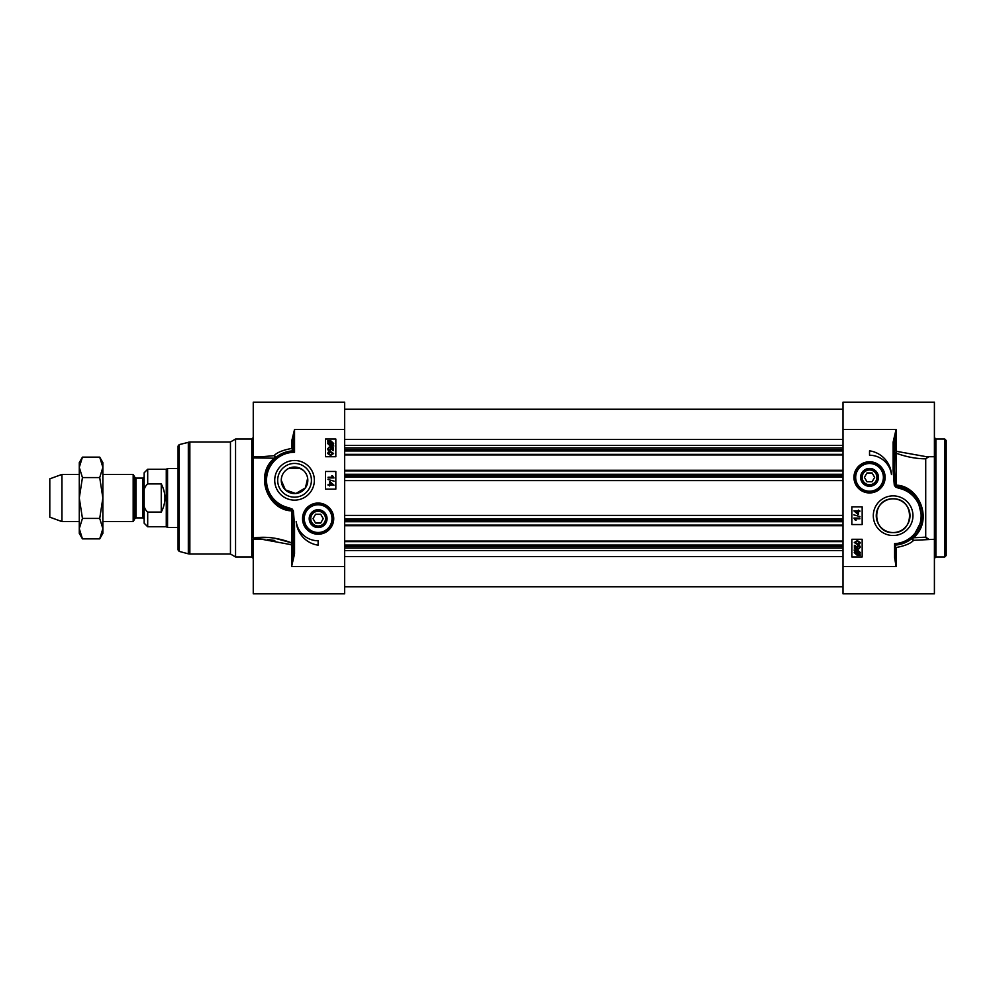 <?xml version="1.0" encoding="UTF-8"?>
<svg xmlns="http://www.w3.org/2000/svg" width="996" height="996" viewBox="0 0 996 996"><rect width="100%" height="100%" fill="white"/><g stroke="black" fill="none" stroke-linecap="round" stroke-linejoin="round"><path stroke-width="1.49" d="M99.712 457.139L102.874 462.617L102.874 533.383L99.712 538.861L102.874 528.639L99.712 518.43L102.874 498L99.712 477.57L102.874 467.361L99.712 457.139L82.444 457.139L79.282 467.361L79.282 462.617L82.444 457.139M82.444 538.861L79.282 533.383L79.282 467.361L82.444 477.57L79.282 498L82.444 518.43L79.282 528.639L82.444 538.861L99.712 538.861M99.712 518.43L82.444 518.43M99.712 477.57L82.444 477.57M344.666 454.948L843.002 454.948M344.666 470.286L843.002 470.286M344.666 525.714L843.002 525.714M344.666 541.052L843.002 541.052M135.991 478.092L142.976 478.092L142.976 517.908L135.991 517.908L135.991 478.092L134.97 477.507L134.97 518.493L133.178 521.593L133.178 474.407L102.874 474.407M142.976 517.908L144.159 519.078L144.159 476.922L142.976 478.092M144.159 500.727L144.159 523.211L147.694 526.747L147.694 512.081C144.52 509.367 143.337 505.582 144.159 500.727L144.159 495.273C143.337 490.418 144.52 486.633 147.694 483.919L161.265 483.919C166.133 493.306 166.133 502.694 161.265 512.081L147.694 512.081M147.694 483.919L147.694 469.253L144.159 472.789L144.159 494.464M161.265 483.919L161.265 512.081M147.694 526.747L166.27 526.747L166.27 469.253L147.694 469.253M178.072 527.482L167.552 527.482L167.552 468.518L178.072 468.518M79.282 521.593L61.951 521.593L61.951 474.407L79.282 474.407M61.951 521.593L49.8 517.161L49.8 478.839L61.951 474.407M303.382 470.411L298.999 467.809L288.566 468.456M281.432 478.229L281.27 480.309L285.342 489.87L295.824 493.518L305.423 487.903L307.652 478.229M288.554 468.469L285.703 470.411M275.556 538.438L291.654 542.857C278.096 537.753 265.297 536.159 253.258 538.077L268.497 537.466M261.164 539.284L253.258 539.284L253.258 593.828L344.666 593.828L344.666 429.438L294.542 429.438L293.061 442.124L293.061 450.852L294.542 452.296L294.542 429.438L291.591 441.477L291.591 448.461C282.789 450.105 276.938 452.52 274.049 455.682A1.469 0.747 -99.7 0 1 274.821 457.687C253.507 474.93 268.235 510.089 291.243 510.836L291.654 510.886A1.469 0.759 96.8 0 0 291.529 510.039L292.289 510.948L293.061 525.278L293.061 553.876L291.591 566.562L294.542 553.876L293.061 553.876M230.462 554.025L235.566 556.976L235.566 439.024L230.462 441.975L189.85 441.975L189.85 554.025L230.462 554.025L230.462 441.975M179.156 444.627L179.156 551.373L178.072 549.941L178.072 446.059L179.156 444.627L189.85 441.975M307.814 480.309A13.272 13.272 0 0 1 294.542 493.58A13.272 13.272 0 0 1 281.27 480.309A13.272 13.272 0 0 1 294.542 467.037A13.272 13.272 0 0 1 307.814 480.309M333.722 518.642A15.6 15.6 0 0 0 310.329 505.134A15.6 15.6 0 0 0 310.329 532.15A15.6 15.6 0 0 0 333.722 518.642M277.672 480.309A16.87 16.87 0 0 1 294.542 463.439A16.87 16.87 0 0 1 311.412 480.309A16.87 16.87 0 0 1 294.542 497.178A16.87 16.87 0 0 1 277.672 480.309M314.363 480.309A19.82 19.82 0 0 0 284.632 463.14A19.82 19.82 0 0 0 284.632 497.477A19.82 19.82 0 0 0 314.363 480.309M253.258 539.284L253.258 540.044M261.873 539.272L290.882 544.625L291.591 545.372L291.591 566.562L344.666 566.562M291.591 545.372A1.469 1.145 0 0 0 293.061 544.227L291.654 542.857A1.469 0.623 -69.8 0 1 290.882 544.625M294.542 553.876L294.542 525.278L293.372 510.824L292.164 509.031L291.529 510.039L284.819 508.147L276.153 503.366M325.505 456.716L325.505 439.024L335.826 439.024L335.826 456.716L325.505 456.716M325.505 489.148L325.505 471.457L335.826 471.457L335.826 489.148L325.505 489.148M318.135 545.173A25.659 25.659 0 0 1 296.186 521.406A22.111 22.111 0 0 0 318.135 540.753L318.135 545.173M253.258 538.077L253.258 457.923L275.021 458.197A1.469 1.357 48.6 0 0 274.049 455.682L261.886 456.716M293.061 442.124A1.469 0.647 0 0 0 291.591 441.477M274.846 502.258L269.841 496.406L266.218 488.538L265.11 482.139L265.845 473.523L268.746 466.016L273.004 460.164L278.917 455.297L285.603 452.209M286.151 452.047L293.061 450.852A29.482 29.482 0 0 0 288.292 509.13L288.603 507.686A28.013 28.013 0 0 1 294.542 452.296M291.591 448.461L293.061 450.416M344.666 429.438L344.666 402.172L253.258 402.172L253.258 457.923M274.809 540.442L267.725 539.533M291.654 542.857L291.654 510.886L293.372 510.824M294.542 525.278L293.061 525.278M329.489 484.43L329.489 481.865L330.149 481.865L333.971 485.152L330.149 485.152L329.489 485.948L329.489 485.152L328.07 485.152L328.07 484.43L329.489 484.43M330.149 484.43L330.149 482.574L332.813 484.43L330.149 484.43M334.071 481.18L327.97 479.474L334.071 481.18M328.07 477.233L332.689 477.233L331.817 475.789L332.515 475.789L333.996 477.956L328.07 477.956L328.07 477.233M333.809 445.971L330.635 446.283L327.584 443.481L328.207 441.676L327.447 440.991L330.622 440.643L333.685 443.481L333.05 445.287L333.809 445.971M332.091 445.137L330.61 445.486L328.257 443.457L328.742 442.149L332.091 445.137M332.502 444.801L329.153 441.813L330.635 441.452L333.013 443.481L332.502 444.801M329.29 447.777L328.182 448.91L329.626 450.155L330.958 448.897L330.473 447.154L333.511 447.714L333.511 450.653L332.813 450.653L332.813 448.3L331.232 447.976L331.606 449.096L329.688 450.927L328.307 450.466L327.584 448.91L329.228 447.017L329.29 447.777M333.61 453.516L330.597 455.446L327.584 453.516L328.194 452.184L330.597 451.599L333.61 453.516M330.597 452.346L333.013 453.516L330.597 454.699L328.182 453.516L330.597 452.346M319.143 503.939A14.741 14.741 0 0 0 303.419 517.621A14.741 14.741 0 0 0 317.114 533.346A14.741 14.741 0 0 0 332.838 519.663A14.741 14.741 0 0 0 319.143 503.939M317.512 527.544A8.914 8.914 0 0 0 326.14 514.72A8.914 8.914 0 0 0 310.727 513.662A8.914 8.914 0 0 0 317.512 527.544M317.562 526.772A8.142 8.142 0 0 1 309.993 518.269A8.142 8.142 0 0 1 318.322 510.5A8.142 8.142 0 0 1 326.277 518.642A8.142 8.142 0 0 1 317.562 526.772M325.505 518.642A7.37 7.37 0 0 1 314.45 525.029A7.37 7.37 0 0 1 314.45 512.255A7.37 7.37 0 0 1 325.505 518.642M320.687 514.222L323.239 518.642L320.687 523.062L315.583 523.062L313.018 518.642L315.583 514.222L320.687 514.222M877.675 477.358A8.142 8.142 0 0 1 865.462 484.417A8.142 8.142 0 0 1 865.462 470.299A8.142 8.142 0 0 1 877.675 477.358M876.903 477.358A7.37 7.37 0 0 1 865.848 483.745A7.37 7.37 0 0 1 865.848 470.971A7.37 7.37 0 0 1 876.903 477.358M872.085 472.938L874.637 477.358L872.085 481.778L866.981 481.778L864.428 477.358L866.981 472.938L872.085 472.938M878.46 477.358A8.914 8.914 0 0 0 865.076 469.639A8.914 8.914 0 0 0 865.076 485.089A8.914 8.914 0 0 0 878.46 477.358M854.792 477.358A14.741 14.741 0 0 0 869.533 492.099A14.741 14.741 0 0 0 884.274 477.358A14.741 14.741 0 0 0 869.533 462.617A14.741 14.741 0 0 0 854.792 477.358A14.741 14.741 0 0 0 869.533 492.099A14.741 14.741 0 0 0 884.274 477.358A14.741 14.741 0 0 0 869.533 462.617A14.741 14.741 0 0 0 854.792 477.358M946.2 498L946.2 440.506L944.731 439.024L944.731 556.976L946.2 555.494L946.2 498M843.002 429.438L843.002 593.828L934.41 593.828L934.41 402.172L843.002 402.172L843.002 429.438L896.076 429.438L893.126 442.124L894.595 442.124L896.076 429.438L896.076 450.628A1.469 1.145 180 0 0 894.595 451.773L894.595 470.722L894.595 442.124L894.595 451.773L896.014 453.143A1.469 0.623 110.2 0 1 896.774 451.375L896.076 450.628M857.307 543.692L854.892 542.521L857.307 541.338L859.722 542.521L857.307 543.692M854.294 542.521L857.307 540.591L860.32 542.521L859.71 543.853L857.307 544.439L854.294 542.521M858.614 548.261L859.722 547.128L858.278 545.883L856.946 547.14L857.432 548.883L854.394 548.323L854.394 545.385L855.091 545.385L855.091 547.738L856.672 548.061L856.299 546.941L858.216 545.111L859.598 545.571L860.32 547.128L858.677 549.02L858.614 548.261M855.813 550.9L857.295 550.551L859.648 552.581L859.162 553.888L855.813 550.9M855.402 551.236L858.751 554.224L857.27 554.585L854.892 552.556L855.402 551.236M854.095 550.066L857.27 549.755L860.32 552.556L859.697 554.361L860.457 555.046L857.282 555.395L854.219 552.556L854.854 550.751L854.095 550.066M859.834 518.804L855.215 518.804L856.087 520.248L855.39 520.248L853.908 518.082L859.834 518.082L859.834 518.804M853.833 514.857L859.934 516.563L853.833 514.857M857.755 511.608L857.755 513.463L855.091 511.608L857.755 511.608M858.415 511.608L858.415 514.173L857.755 514.173L853.933 510.886L857.755 510.886L858.415 510.089L858.415 510.886L859.834 510.886L859.834 511.608L858.415 511.608M862.163 539.284L862.163 556.976L851.841 556.976L851.841 539.284L862.163 539.284M862.163 506.852L862.163 524.543L851.841 524.543L851.841 506.852L862.163 506.852M869.533 450.827A25.659 25.659 0 0 1 891.47 474.594A22.111 22.111 0 0 0 869.533 455.247L869.533 450.827M893.126 442.124L893.126 470.722L894.595 470.722L895.379 485.052L894.296 485.177L895.504 486.969L896.139 485.961L895.379 485.052L896.014 485.114A1.469 0.759 -83.2 0 0 896.139 485.961L899.363 486.87L899.052 488.314A28.013 28.013 0 0 1 894.595 543.667L894.595 557.474L896.076 566.562L896.076 547.539L894.595 545.584M901.517 543.953L894.595 545.148A29.482 29.482 0 0 0 899.363 486.87L909.485 491.165M917.627 499.282L922.408 519.202L912.635 537.803A1.469 1.357 -131.4 0 0 913.618 540.318A1.469 0.747 80.3 0 1 912.846 538.313C934.173 521.057 919.433 485.911 896.425 485.164L896.014 453.143C906.123 456.865 916.021 458.77 925.72 458.82L928.795 456.716M928.795 539.284L925.72 537.168L912.635 537.803L907.767 541.289L902.065 543.791M926.454 456.716L896.774 451.375M896.076 547.539C904.878 545.895 910.73 543.48 913.618 540.318L934.41 539.284M876.256 515.691A16.87 16.87 0 0 1 893.126 498.822A16.87 16.87 0 0 1 909.995 515.691A16.87 16.87 0 0 1 893.126 532.561A16.87 16.87 0 0 1 876.256 515.691M873.305 515.691A19.82 19.82 0 0 0 903.036 532.86A19.82 19.82 0 0 0 903.036 498.523A19.82 19.82 0 0 0 873.305 515.691M853.946 477.358A15.6 15.6 0 0 0 877.327 490.866A15.6 15.6 0 0 0 877.327 463.85A15.6 15.6 0 0 0 853.946 477.358M893.126 532.561C871.575 533.644 871.002 498.299 893.126 498.822C915.249 498.299 914.664 533.644 893.126 532.561M934.41 539.446L934.41 540.616M925.72 537.168L925.72 458.82M344.666 439.448L843.002 439.448M344.666 445.399L843.002 445.399M344.666 447.889L843.002 447.889M344.666 449.507L843.002 449.507M344.666 450.951L843.002 450.951M344.666 454.363L843.002 454.363M344.666 470.871L843.002 470.871M344.666 474.283L843.002 474.283M344.666 475.727L843.002 475.727M344.666 477.047L843.002 477.047M344.666 480.595L843.002 480.595M344.666 515.405L843.002 515.405M344.666 518.953L843.002 518.953M344.666 520.273L843.002 520.273M344.666 521.717L843.002 521.717M344.666 525.129L843.002 525.129M344.666 541.637L843.002 541.637M344.666 545.049L843.002 545.049M344.666 546.493L843.002 546.493M344.666 548.111L843.002 548.111M344.666 550.601L843.002 550.601M344.666 556.552L843.002 556.552M179.156 551.373L188.319 553.826L188.319 442.174M292.164 509.031L288.603 507.686M293.061 450.852A29.482 29.482 0 0 0 288.292 509.13M291.243 510.836A1.469 0.747 97.6 0 0 291.056 509.865L291.654 508.732M235.566 439.024L251.789 439.024L251.789 556.976L235.566 556.976M317.176 532.462A13.857 13.857 0 0 0 331.954 519.601A13.857 13.857 0 0 0 319.081 504.81A13.857 13.857 0 0 0 304.303 517.683A13.857 13.857 0 0 0 317.176 532.462M883.39 477.358A13.857 13.857 0 0 0 869.533 463.501A13.857 13.857 0 0 0 855.676 477.358A13.857 13.857 0 0 0 869.533 491.215A13.857 13.857 0 0 0 883.39 477.358M944.731 556.976L935.879 556.976L935.879 439.024L944.731 439.024M893.126 470.722L894.296 485.177M895.504 486.969L896.599 486.135A1.469 0.747 -82.4 0 1 896.425 485.164M896.014 487.268L899.052 488.314M843.002 566.562L896.076 566.562M843.002 409.244L344.666 409.244M843.002 586.756L344.666 586.756M135.991 517.908L134.97 518.493M134.97 477.507L133.178 474.407M300.618 468.518L288.466 468.518M166.27 526.747L167.552 527.482M166.27 469.253L167.552 468.518M133.178 521.593L102.874 521.593M188.319 553.826L189.85 554.025M261.637 456.716L253.258 456.716M251.789 439.024L253.258 437.555M251.789 556.976L253.258 558.445M935.879 556.976L934.41 558.445M935.879 439.024L934.41 437.555M926.554 456.716L934.41 456.716M843.002 593.828L934.41 593.828M926.554 539.284L925.732 539.272"/></g></svg>
